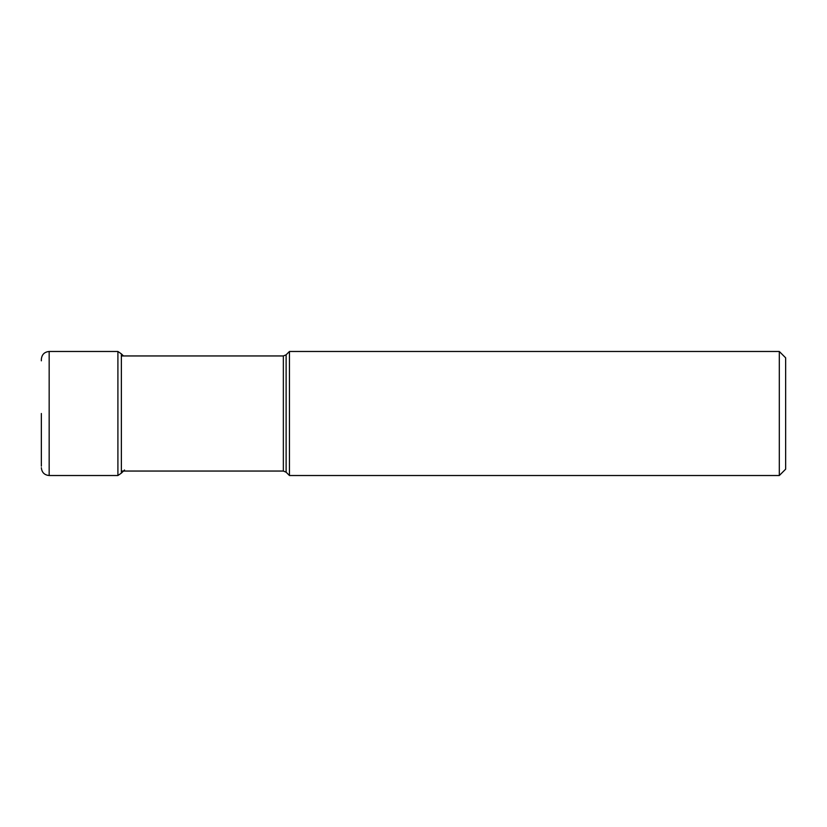 <?xml version="1.0" encoding="UTF-8"?>
<svg xmlns="http://www.w3.org/2000/svg" width="827" height="827" viewBox="0 0 827 827"><rect width="100%" height="100%" fill="white"/><g stroke="black" fill="none" stroke-linecap="round" stroke-linejoin="round"><path stroke-width="1.24" d="M123.471 355.951L121.362 353.863L121.362 473.137L117.91 475.525L117.91 351.475L49.165 351.475C44.42 351.94 41.815 354.545 41.35 359.29L41.35 360.82M41.35 413.5L41.35 466.18M286.121 472.196L286.121 354.804L289.45 351.475L289.45 475.525L286.121 472.196L283.351 471.049L283.351 355.951L121.362 355.951M779.303 351.475L785.65 357.822L785.65 469.178L779.303 475.525L779.303 351.475L289.45 351.475M49.165 351.475L49.165 475.525C44.42 475.06 41.815 472.455 41.35 467.71M121.362 353.863L117.91 351.475M124.536 470.005L121.362 473.137M117.91 475.525L49.165 475.525M283.351 471.049L121.362 471.049M286.121 354.804L283.351 355.951M779.303 475.525L289.45 475.525"/></g></svg>
